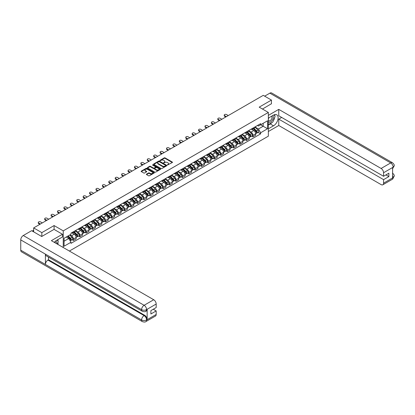 <?xml version="1.0" encoding="UTF-8"?>
<svg xmlns="http://www.w3.org/2000/svg" width="415" height="415" viewBox="0 0 415 415"><rect width="100%" height="100%" fill="white"/><g stroke="black" fill="none" stroke-linecap="round" stroke-linejoin="round"><path stroke-width="0.62" d="M167.458 165.009L172.313 162.535A0.571 0.332 0 0 0 172.313 162.068L165.051 157.876A0.571 0.332 0 0 0 164.241 157.876L159.957 160.351L159.957 160.678L161.077 160.356A1.826 1.053 0 0 1 163.655 160.356L164.262 160.704A1.826 1.053 0 0 1 164.797 161.451A1.826 1.053 0 0 1 164.262 162.198L163.707 162.841L164.828 162.524A1.826 1.053 0 0 1 167.411 162.524L168.013 162.872A1.826 1.053 0 0 1 168.547 163.619A1.826 1.053 0 0 1 168.013 164.361L167.458 165.009L167.458 164.682M146.531 174.134A0.571 0.332 0 0 0 146.531 174.601L148.57 175.778A0.571 0.332 0 0 0 149.374 175.778L154.136 173.029A0.571 0.332 0 0 0 154.136 172.562L146.874 168.371A0.571 0.332 0 0 0 146.064 168.371L141.308 171.115A0.571 0.332 0 0 0 141.308 171.582L143.766 173.003A0.571 0.332 0 0 0 144.576 173.003L146.609 171.826A0.571 0.332 0 0 0 146.609 171.364L145.39 170.658A1.525 0.882 0 0 1 144.944 170.036A1.525 0.882 0 0 1 145.883 169.221A1.525 0.882 0 0 1 147.548 169.413L152.331 172.173A1.525 0.882 0 0 1 152.777 172.796A1.525 0.882 0 0 1 151.833 173.61A1.525 0.882 0 0 1 150.173 173.418L149.374 172.956A0.571 0.332 0 0 0 148.57 172.956L146.531 174.134L146.531 174.601M63.251 230.854L54.085 225.563L41.837 232.633L33.657 227.913L263.26 95.351L271.441 100.072L259.188 107.148L268.355 112.439L63.251 230.854L63.251 247.511M161.113 168.532A0.571 0.332 0 0 0 161.923 168.532L166.685 165.782A0.571 0.332 0 0 0 166.685 165.315L159.422 161.124A0.571 0.332 0 0 0 158.613 161.124L153.851 163.873A0.571 0.332 0 0 0 153.851 164.34L161.113 168.532M152.621 165.097L160.403 169.408L155.646 172.152A0.571 0.332 0 0 1 154.842 172.152L147.579 167.961L149.618 166.794L149.618 166.316L147.579 167.494A0.571 0.332 0 0 0 147.579 167.961L147.579 167.494M149.618 166.794A0.571 0.332 0 0 1 150.422 166.794L150.422 166.316A0.571 0.332 0 0 0 149.618 166.316M150.422 166.316L153.368 168.018A0.571 0.332 0 0 0 154.178 168.018L155.526 167.24A0.571 0.332 0 0 0 155.526 166.773L152.461 165.004L153.026 164.677L160.408 168.941A0.571 0.332 0 0 1 160.408 169.403L160.408 168.941M69.378 251.049L268.355 136.167L268.355 112.439M41.837 232.633L41.837 236.431M33.657 227.913L33.657 231.85M271.441 103.869L271.441 100.072M252.943 128.1A2.672 1.546 60 0 1 252.387 129.298L255.101 127.737A2.672 1.546 -120 0 0 255.656 126.534M249.093 130.979L251.054 132.11A2.672 1.546 60 0 1 252.943 135.383L255.656 133.822A2.672 1.546 -120 0 0 253.767 130.543L251.822 129.423M255.656 133.822L255.656 135.269L252.943 136.836L251.64 136.084M252.387 129.298A2.672 1.546 60 0 1 251.075 129.179M252.943 135.383L252.943 136.836M246.531 131.804A2.672 1.546 60 0 1 245.976 133.002L248.689 131.436A2.672 1.546 -120 0 0 249.244 130.237M245.229 139.782L246.531 140.535L249.244 138.968L249.244 137.521A2.672 1.546 -120 0 0 247.35 134.247L245.41 133.127M245.976 133.002A2.672 1.546 60 0 1 244.658 132.883M242.682 134.683L244.637 135.814A2.672 1.546 60 0 1 246.531 139.087L246.531 140.535M240.119 135.503A2.672 1.546 60 0 1 239.564 136.706L242.277 135.14A2.672 1.546 -120 0 0 242.832 133.936M238.817 143.486L240.119 144.238L242.832 142.672L242.832 141.225A2.672 1.546 -120 0 0 240.939 137.951L238.999 136.826M239.564 136.706A2.672 1.546 60 0 1 238.246 136.582M236.27 138.382L238.226 139.513A2.672 1.546 60 0 1 240.119 142.791L240.119 144.238M233.707 139.207A2.672 1.546 60 0 1 233.152 140.405L235.865 138.838A2.672 1.546 -120 0 0 236.42 137.64M232.405 147.19L233.707 147.937L236.42 146.376L236.42 144.923A2.672 1.546 -120 0 0 234.527 141.65L232.587 140.529M233.152 140.405A2.672 1.546 60 0 1 231.835 140.286M229.858 142.086L231.814 143.216A2.672 1.546 60 0 1 233.707 146.49L233.707 147.937M227.296 142.91A2.672 1.546 60 0 1 226.74 144.109L229.454 142.542A2.672 1.546 -120 0 0 230.009 141.344M225.993 150.889L227.296 151.641L230.009 150.074L230.009 148.627A2.672 1.546 -120 0 0 228.115 145.354L226.175 144.233M226.74 144.109A2.672 1.546 60 0 1 225.423 143.989M223.446 145.79L225.402 146.92A2.672 1.546 60 0 1 227.296 150.194L227.296 151.641M220.884 146.609A2.672 1.546 60 0 1 220.329 147.813L223.042 146.246A2.672 1.546 -120 0 0 223.597 145.043M219.582 154.593L220.884 155.345L223.597 153.778L223.597 152.331A2.672 1.546 -120 0 0 221.703 149.052L219.763 147.932M220.329 147.813A2.672 1.546 60 0 1 219.011 147.688M217.035 149.488L218.99 150.619A2.672 1.546 60 0 1 220.884 153.898L220.884 155.345M214.472 150.313A2.672 1.546 60 0 1 213.917 151.511L216.63 149.945A2.672 1.546 -120 0 0 217.185 148.746M213.17 158.297L214.472 159.044L217.185 157.477L217.185 156.03A2.672 1.546 -120 0 0 215.292 152.756L213.352 151.636M213.917 151.511A2.672 1.546 60 0 1 212.599 151.392M210.618 153.192L212.579 154.323A2.672 1.546 60 0 1 214.472 157.596L214.472 159.044M208.06 154.017A2.672 1.546 60 0 1 207.505 155.215L210.218 153.649A2.672 1.546 -120 0 0 210.768 152.45M206.758 161.995L208.06 162.747L210.773 161.181L210.773 159.734A2.672 1.546 -120 0 0 208.88 156.46L206.94 155.34M207.505 155.215A2.672 1.546 60 0 1 206.188 155.096M204.206 156.896L206.167 158.027A2.672 1.546 60 0 1 208.06 161.3L208.06 162.747M201.643 157.716A2.672 1.546 60 0 1 201.093 158.919L203.807 157.352A2.672 1.546 -120 0 0 204.356 156.149M200.346 165.699L201.643 166.451L204.356 164.885L204.356 163.437A2.672 1.546 -120 0 0 202.468 160.159L200.528 159.038M201.093 158.919A2.672 1.546 60 0 1 199.776 158.795M197.794 160.595L199.755 161.726A2.672 1.546 60 0 1 201.643 165.004L201.643 166.451M195.232 161.419A2.672 1.546 60 0 1 194.682 162.618L197.395 161.051A2.672 1.546 -120 0 0 197.945 159.853M193.935 169.403L195.232 170.15L197.945 168.583L197.945 167.136A2.672 1.546 -120 0 0 196.056 163.863L194.116 162.742M194.682 162.618A2.672 1.546 60 0 1 193.364 162.498M191.382 164.299L193.343 165.429A2.672 1.546 60 0 1 195.232 168.703L195.232 170.15M188.82 165.118A2.672 1.546 60 0 1 188.27 166.322L190.983 164.755A2.672 1.546 -120 0 0 191.533 163.557M187.523 173.102L188.82 173.854L191.533 172.287L191.533 170.84A2.672 1.546 -120 0 0 189.645 167.567L187.699 166.446M188.27 166.322A2.672 1.546 60 0 1 186.952 166.202M184.971 168.002L186.932 169.133A2.672 1.546 60 0 1 188.82 172.407L188.82 173.854M182.408 168.822A2.672 1.546 60 0 1 181.858 170.02L184.566 168.459A2.672 1.546 -120 0 0 185.121 167.255M181.111 176.806L182.408 177.558L185.121 175.991L185.121 174.544A2.672 1.546 -120 0 0 183.233 171.265L181.288 170.145M181.858 170.02A2.672 1.546 60 0 1 180.541 169.901M178.559 171.701L180.52 172.832A2.672 1.546 60 0 1 182.408 176.11L182.408 177.558M175.996 172.526A2.672 1.546 60 0 1 175.441 173.724L178.154 172.158A2.672 1.546 -120 0 0 178.709 170.959M174.694 180.504L175.996 181.256L178.709 179.69L178.709 178.243A2.672 1.546 -120 0 0 176.821 174.969L174.876 173.849M175.441 173.724A2.672 1.546 60 0 1 174.129 173.605M172.147 175.405L174.108 176.536A2.672 1.546 60 0 1 175.996 179.809L175.996 181.256M169.585 176.225A2.672 1.546 60 0 1 169.03 177.428L171.743 175.861A2.672 1.546 -120 0 0 172.298 174.658M168.282 184.208L169.585 184.96L172.298 183.394L172.298 181.946A2.672 1.546 -120 0 0 170.409 178.673L168.464 177.547M169.03 177.428A2.672 1.546 60 0 1 167.717 177.304M165.735 179.104L167.696 180.235A2.672 1.546 60 0 1 169.585 183.513L169.585 184.96M163.173 179.928A2.672 1.546 60 0 1 162.618 181.127L165.331 179.56A2.672 1.546 -120 0 0 165.886 178.362M161.871 187.912L163.173 188.659L165.886 187.098L165.886 185.65A2.672 1.546 -120 0 0 163.998 182.372L162.052 181.251M162.618 181.127A2.672 1.546 60 0 1 161.305 181.007M159.324 182.808L161.285 183.938A2.672 1.546 60 0 1 163.173 187.212L163.173 188.659M156.761 183.632A2.672 1.546 60 0 1 156.206 184.831L158.919 183.264A2.672 1.546 -120 0 0 159.474 182.066M155.459 191.611L156.761 192.363L159.474 190.796L159.474 189.349A2.672 1.546 -120 0 0 157.581 186.076L155.641 184.955M156.206 184.831A2.672 1.546 60 0 1 154.888 184.711M152.912 186.511L154.868 187.642A2.672 1.546 60 0 1 156.761 190.916L156.761 192.363M150.349 187.331A2.672 1.546 60 0 1 149.794 188.535L152.507 186.968A2.672 1.546 -120 0 0 153.062 185.764M149.047 195.315L150.349 196.067L153.062 194.5L153.062 193.053A2.672 1.546 -120 0 0 151.169 189.774L149.229 188.654M149.794 188.535A2.672 1.546 60 0 1 148.477 188.41M146.5 190.21L148.456 191.341A2.672 1.546 60 0 1 150.349 194.619L150.349 196.067M143.938 191.035A2.672 1.546 60 0 1 143.382 192.233L146.096 190.667A2.672 1.546 -120 0 0 146.651 189.468M142.636 199.018L143.938 199.765L146.651 198.199L146.651 196.751A2.672 1.546 -120 0 0 144.757 193.478L142.817 192.358M143.382 192.233A2.672 1.546 60 0 1 142.065 192.114M140.088 193.914L142.044 195.045A2.672 1.546 60 0 1 143.938 198.318L143.938 199.765M137.526 194.739A2.672 1.546 60 0 1 136.971 195.937L139.684 194.37A2.672 1.546 -120 0 0 140.239 193.172M136.224 202.717L137.526 203.469L140.239 201.903L140.239 200.455A2.672 1.546 -120 0 0 138.345 197.182L136.405 196.062M136.971 195.937A2.672 1.546 60 0 1 135.653 195.818M133.677 197.618L135.632 198.749A2.672 1.546 60 0 1 137.526 202.022L137.526 203.469M131.114 198.437A2.672 1.546 60 0 1 130.559 199.641L133.272 198.074A2.672 1.546 -120 0 0 133.827 196.871M129.812 206.421L131.114 207.173L133.827 205.607L133.827 204.159A2.672 1.546 -120 0 0 131.934 200.881L129.994 199.76M130.559 199.641A2.672 1.546 60 0 1 129.241 199.516M127.265 201.317L129.221 202.447A2.672 1.546 60 0 1 131.114 205.726L131.114 207.173M124.702 202.141A2.672 1.546 60 0 1 124.147 203.34L126.86 201.773A2.672 1.546 -120 0 0 127.415 200.575M123.4 210.125L124.702 210.872L127.415 209.305L127.415 207.858A2.672 1.546 -120 0 0 125.522 204.585L123.582 203.464M124.147 203.34A2.672 1.546 60 0 1 122.83 203.22M120.848 205.02L122.809 206.151A2.672 1.546 60 0 1 124.702 209.425L124.702 210.872M118.291 205.84A2.672 1.546 60 0 1 117.736 207.044L120.449 205.477A2.672 1.546 -120 0 0 120.998 204.279M116.989 213.824L118.291 214.576L121.004 213.009L121.004 211.562A2.672 1.546 -120 0 0 119.11 208.288L117.17 207.168M117.736 207.044A2.672 1.546 60 0 1 116.418 206.924M114.436 208.724L116.397 209.855A2.672 1.546 60 0 1 118.291 213.128L118.291 214.576M111.874 209.544A2.672 1.546 60 0 1 111.324 210.747L114.037 209.181A2.672 1.546 -120 0 0 114.587 207.977M110.577 217.527L111.874 218.28L114.587 216.713L114.587 215.266A2.672 1.546 -120 0 0 112.698 211.987L110.758 210.867M111.324 210.747A2.672 1.546 60 0 1 110.006 210.623M108.025 212.423L109.985 213.554A2.672 1.546 60 0 1 111.874 216.832L111.874 218.28M105.462 213.248A2.672 1.546 60 0 1 104.912 214.446L107.625 212.879A2.672 1.546 -120 0 0 108.175 211.681M104.165 221.226L105.462 221.978L108.175 220.412L108.175 218.964A2.672 1.546 -120 0 0 106.287 215.691L104.347 214.571M104.912 214.446A2.672 1.546 60 0 1 103.594 214.327M101.613 216.127L103.574 217.258A2.672 1.546 60 0 1 105.462 220.531L105.462 221.978M99.05 216.946A2.672 1.546 60 0 1 98.5 218.15L101.213 216.583A2.672 1.546 -120 0 0 101.763 215.38M97.753 224.93L99.05 225.682L101.763 224.116L101.763 222.668A2.672 1.546 -120 0 0 99.875 219.395L97.93 218.269M98.5 218.15A2.672 1.546 60 0 1 97.183 218.031M95.201 219.826L97.162 220.962A2.672 1.546 60 0 1 99.05 224.235L99.05 225.682M92.638 220.65A2.672 1.546 60 0 1 92.089 221.849L94.796 220.287A2.672 1.546 -120 0 0 95.351 219.084M91.342 228.634L92.638 229.386L95.351 227.819L95.351 226.372A2.672 1.546 -120 0 0 93.463 223.094L91.518 221.973M92.089 221.849A2.672 1.546 60 0 1 90.771 221.729M88.789 223.529L90.75 224.66A2.672 1.546 60 0 1 92.638 227.934L92.638 229.386M86.227 224.354A2.672 1.546 60 0 1 85.672 225.553L88.385 223.986A2.672 1.546 -120 0 0 88.94 222.788M84.925 232.333L86.227 233.085L88.94 231.518L88.94 230.071A2.672 1.546 -120 0 0 87.051 226.798L85.106 225.677M85.672 225.553A2.672 1.546 60 0 1 84.359 225.433M82.378 227.233L84.338 228.364A2.672 1.546 60 0 1 86.227 231.637L86.227 233.085M79.815 228.053A2.672 1.546 60 0 1 79.26 229.256L81.973 227.69A2.672 1.546 -120 0 0 82.528 226.486M78.513 236.036L79.815 236.789L82.528 235.222L82.528 233.775A2.672 1.546 -120 0 0 80.64 230.501L78.694 229.376M79.26 229.256A2.672 1.546 60 0 1 77.947 229.132M75.966 230.932L77.927 232.063A2.672 1.546 60 0 1 79.815 235.341L79.815 236.789M73.403 231.757A2.672 1.546 60 0 1 72.848 232.955L75.561 231.388A2.672 1.546 -120 0 0 76.116 230.19M72.101 239.74L73.403 240.487L76.116 238.926L76.116 237.473A2.672 1.546 -120 0 0 74.228 234.2L72.283 233.08M72.848 232.955A2.672 1.546 60 0 1 71.536 232.836M69.948 234.864L71.515 235.767A2.672 1.546 60 0 1 73.403 239.04L73.403 240.487M257.487 125.48L258.452 126.036L267.535 120.791L263.177 123.307L263.177 126.248L258.452 128.977L255.505 127.275M64.071 241.203L68.802 238.475L70.981 242.246L64.071 246.23L64.071 238.257L70.981 234.273L70.981 233.157L260.63 123.665L260.63 124.78L267.535 128.764L260.63 132.753L258.452 128.977M267.535 120.791L267.535 128.764M70.981 242.246L70.981 243.361L260.63 133.869L260.63 132.753M54.085 225.563L54.085 229.407M68.802 238.475L66.25 237.001M258.052 132.38L260.63 133.869M167.619 165.066L168.013 164.838A1.826 1.053 0 0 0 168.547 164.091L168.547 163.619M164.797 161.451L164.797 161.923A1.826 1.053 0 0 1 164.262 162.67L163.868 162.898M172.303 162.54L165.051 158.348A0.571 0.332 0 0 0 164.241 158.348L160.112 160.735M166.685 165.315L166.685 165.782L159.422 161.601A0.571 0.332 0 0 0 158.613 161.601L153.861 164.345L153.851 163.873M165.673 165.715L165.673 165.388L159.298 161.705L158.151 162.042A1.826 1.053 0 0 0 157.617 162.789A1.826 1.053 0 0 0 158.151 163.536L162.509 166.052A1.826 1.053 0 0 0 165.087 166.052L165.673 165.715L165.673 166.187L165.673 165.86M157.617 162.789L157.617 163.266A1.826 1.053 0 0 0 158.151 164.008L158.151 163.536M165.673 166.187L165.087 166.524A1.826 1.053 0 0 1 162.509 166.524L158.151 164.008M150.422 166.794L153.368 168.495A0.571 0.332 0 0 0 154.178 168.495L155.526 167.712A0.571 0.332 0 0 0 155.692 167.478L155.692 167.006M156.424 169.782A1.525 0.882 0 0 0 158.089 169.974A1.525 0.882 0 0 0 159.028 169.159A1.525 0.882 0 0 0 158.582 168.537L156.901 167.567A0.571 0.332 0 0 0 156.092 167.567L154.738 168.345A0.571 0.332 0 0 0 154.738 168.812L156.424 169.782L156.424 170.259A1.525 0.882 0 0 0 158.089 170.451A1.525 0.882 0 0 0 159.028 169.636L159.028 169.159M154.572 168.578L154.572 169.055A0.571 0.332 0 0 0 154.738 169.284L154.738 168.812M156.424 170.259L154.738 169.284M152.777 172.796L152.777 173.268A1.525 0.882 0 0 1 151.833 174.082A1.525 0.882 0 0 1 150.173 173.89L149.374 173.434A0.571 0.332 0 0 0 148.57 173.434L146.537 174.606M144.944 170.036L144.944 170.508A1.525 0.882 0 0 0 145.39 171.13L145.39 170.658M146.609 171.364L146.609 171.826L145.39 171.13M154.126 173.034L146.874 168.843A0.571 0.332 0 0 0 146.064 168.843L141.313 171.587L141.308 171.115M253.29 128.78L255.816 131.275A1.453 0.84 60 0 1 256.195 133.454L255.656 133.765M253.793 129.278L254.862 129.895M228.26 115.557L226.512 114.55A1.338 0.773 -0 0 0 225.055 114.384A1.338 0.773 -0 0 0 224.23 115.095A1.338 0.773 -0 0 0 224.624 115.64L226.367 116.651M253.57 128.619L256.335 131.347A0.695 0.405 60 0 1 256.517 132.395A0.695 0.405 60 0 1 256.454 132.421M253.985 128.38L256.512 130.87A1.453 0.84 60 0 1 256.895 133.049A1.453 0.84 60 0 1 256.46 133.096M255.401 127.457L257.99 130.014A1.453 0.84 60 0 1 258.374 132.193L256.895 133.049M225.833 116.957L224.624 116.257A1.338 0.773 180 0 1 224.23 115.712L224.23 115.095M246.878 132.484L249.399 134.974A1.453 0.84 60 0 1 249.783 137.152L249.244 137.469M247.382 132.982L248.45 133.599M221.849 119.261L220.1 118.254A1.338 0.773 -0 0 0 218.643 118.083A1.338 0.773 -0 0 0 217.818 118.799A1.338 0.773 -0 0 0 218.212 119.344L219.955 120.35M247.158 132.323L249.923 135.051A0.695 0.405 60 0 1 250.105 136.099A0.695 0.405 60 0 1 250.043 136.12M247.573 132.079L250.1 134.574A1.453 0.84 60 0 1 250.484 136.753A1.453 0.84 60 0 1 250.043 136.8M248.99 131.161L251.578 133.718A1.453 0.84 60 0 1 251.962 135.897L250.484 136.753M219.421 120.661L218.212 119.961A1.338 0.773 180 0 1 217.818 119.416L217.818 118.799M240.461 136.187L242.988 138.677A1.453 0.84 60 0 1 243.372 140.856L242.832 141.167M240.97 136.68L242.038 137.303M215.437 122.965L213.689 121.953A1.338 0.773 -0 0 0 212.231 121.787A1.338 0.773 -0 0 0 211.406 122.498A1.338 0.773 -0 0 0 211.8 123.047L213.543 124.054M240.742 136.027L243.512 138.755A0.695 0.405 60 0 1 243.693 139.798A0.695 0.405 60 0 1 243.631 139.824M241.162 135.783L243.688 138.273A1.453 0.84 60 0 1 244.072 140.452A1.453 0.84 60 0 1 243.631 140.498M242.578 134.865L245.166 137.422A1.453 0.84 60 0 1 245.55 139.601L244.072 140.452M213.009 124.365L211.8 123.665A1.338 0.773 180 0 1 211.406 123.115L211.406 122.498M272.058 122.472A6.541 3.777 120 0 1 270.248 123.95L273.495 125.823A6.541 3.777 120 0 0 277.765 120.06A6.541 3.777 120 0 0 276.764 114.82A6.541 3.777 120 0 0 273.495 115.142L268.355 118.109M273.495 125.823L268.355 128.79M268.355 131.519L278.756 125.512L278.756 119.131L383.569 179.643L383.569 183.181L393.228 177.553L392.611 177.838L392.611 167.634L393.223 167.235M281.676 117.445L278.756 119.131M385.955 174.897L388.871 176.583L388.871 173.211L383.569 176.276L278.756 115.759L278.756 109.378L381.105 168.464L390.702 162.924L269.859 93.157L264.656 96.161M268.355 115.38L278.756 109.378M278.756 125.512L381.105 184.602A3.486 2.013 -120 0 0 382.848 184.779A3.486 2.013 -120 0 0 383.569 183.181M269.859 93.157A3.574 2.065 -60 0 1 271.643 92.981L392.486 162.747A3.574 2.065 -60 0 0 390.702 162.924A3.486 2.013 60 0 1 393.166 167.198L383.569 172.739A3.486 2.013 -120 0 0 381.105 168.464M383.569 176.276L383.569 172.739M388.871 176.583L383.569 179.643M271.441 103.729L262.477 109.046M273.361 120.765A6.541 3.777 120 0 0 274.766 117.134M274.87 115.961A6.541 3.777 120 0 0 274.709 114.628M270.248 123.95L268.355 125.04M392.611 175.4L393.166 177.521M392.486 173.071C393.892 174.331 394.478 175.343 394.25 176.095L393.233 177.553M392.486 162.747C393.892 163.998 394.478 165.014 394.25 165.798L393.166 167.198M142.335 311.276A3.574 2.065 -60 0 1 141.593 309.663C143.237 310.456 144.882 310.446 146.521 309.642L145.867 311.271C145.281 311.867 144.104 311.867 142.335 311.276L46.153 255.749A3.574 2.065 -60 0 1 45.411 254.136L20.75 239.896A3.574 2.065 -60 0 1 23.276 235.518L31.644 230.688L41.713 236.503L54.043 229.381L62.468 234.247L62.468 236.975L56.632 240.347A6.541 3.777 120 0 0 54.344 242.37M62.468 234.247L51.372 240.653L153.721 299.744A3.486 2.013 60 0 1 156.185 304.019L156.185 307.551L150.884 310.612L150.884 313.984L156.185 310.923L156.185 314.461A3.486 2.013 60 0 1 155.464 316.054L145.867 321.594A3.486 2.013 -120 0 0 146.588 320.001L156.185 314.461M57.846 244.394L59.221 245.187M57.991 244.311L57.991 242.121M57.991 241.136L57.991 239.564M145.867 321.594C145.307 322.185 144.13 322.19 142.335 321.599L21.492 251.832A3.574 2.065 -60 0 1 20.75 250.193L45.411 264.433A3.574 2.065 -60 0 1 47.938 260.081L144.119 315.608L144.674 315.291A3.486 2.013 60 0 1 147.143 319.56L147.143 309.357A3.486 2.013 60 0 1 146.422 310.954L145.867 311.271M20.75 239.896L20.75 250.193M23.276 235.518L144.119 305.284A3.574 2.065 -60 0 0 141.593 309.663L45.411 254.136L45.411 264.433L141.593 319.965C143.232 320.759 144.876 320.759 146.526 319.965L146.588 320.001M156.185 310.923L153.265 309.237M48.493 257.098L48.493 259.759L144.674 315.291M48.493 259.759L47.938 260.081M268.355 121.74A3.777 2.184 120 0 0 271.363 121.413A3.777 2.184 120 0 0 273.329 117.305A3.777 2.184 120 0 0 272.645 115.635M268.671 117.927A3.777 2.184 120 0 0 268.355 118.607M268.355 119.873A2.589 1.494 120 0 0 268.879 120.807A2.589 1.494 120 0 0 270.87 120.111A2.589 1.494 120 0 0 272.001 117.507A2.589 1.494 120 0 0 271.467 116.325A2.589 1.494 120 0 0 271.457 116.319M268.889 117.803A2.589 1.494 120 0 0 268.355 119.354M274.087 114.846L275.098 116.283L272.878 122L268.438 124.562M56.341 243.522A3.777 2.184 120 0 0 56.471 242.505A3.777 2.184 120 0 0 55.843 240.882M55.138 242.827A2.589 1.494 120 0 0 55.138 242.713A2.589 1.494 120 0 0 54.873 241.769M57.203 240.02L58.235 241.489L57.244 244.046M234.05 139.886L236.576 142.381A1.453 0.84 60 0 1 236.96 144.56L236.42 144.871M234.553 140.384L235.627 141.001M209.025 126.663L207.277 125.657A1.338 0.773 -0 0 0 205.819 125.491A1.338 0.773 -0 0 0 204.994 126.202A1.338 0.773 -0 0 0 205.389 126.746L207.132 127.758M234.33 139.725L237.1 142.454A0.695 0.405 60 0 1 237.281 143.502A0.695 0.405 60 0 1 237.219 143.528M234.75 139.487L237.276 141.977A1.453 0.84 60 0 1 237.66 144.155A1.453 0.84 60 0 1 237.219 144.202M236.166 138.563L238.755 141.121A1.453 0.84 60 0 1 239.139 143.3L237.66 144.155M206.597 128.064L205.389 127.364A1.338 0.773 180 0 1 204.994 126.819L204.994 126.202M227.638 143.59L230.164 146.08A1.453 0.84 60 0 1 230.548 148.259L230.009 148.575M228.141 144.088L229.215 144.705M202.613 130.367L200.865 129.361A1.338 0.773 -0 0 0 199.407 129.19A1.338 0.773 -0 0 0 198.583 129.905A1.338 0.773 -0 0 0 198.972 130.45L200.72 131.456M227.918 143.429L230.688 146.158A0.695 0.405 60 0 1 230.87 147.201A0.695 0.405 60 0 1 230.807 147.226M228.338 143.185L230.865 145.681A1.453 0.84 60 0 1 231.248 147.859A1.453 0.84 60 0 1 230.807 147.906M229.749 142.267L232.343 144.825A1.453 0.84 60 0 1 232.727 147.003L231.248 147.859M200.186 131.768L198.972 131.067A1.338 0.773 180 0 1 198.583 130.523L198.583 129.905M221.226 147.294L223.752 149.784A1.453 0.84 60 0 1 224.136 151.963L223.597 152.274M221.729 147.787L222.803 148.409M196.202 134.071L194.453 133.059A1.338 0.773 -0 0 0 192.996 132.893A1.338 0.773 -0 0 0 192.171 133.604A1.338 0.773 -0 0 0 192.56 134.154L194.308 135.16M221.506 147.128L224.271 149.857A0.695 0.405 60 0 1 224.458 150.904A0.695 0.405 60 0 1 224.396 150.93M221.926 146.889L224.453 149.379A1.453 0.84 60 0 1 224.837 151.558A1.453 0.84 60 0 1 224.396 151.605M223.337 145.971L225.931 148.529A1.453 0.84 60 0 1 226.315 150.707L224.837 151.558M193.774 135.466L192.56 134.771A1.338 0.773 180 0 1 192.171 134.221L192.171 133.604M214.814 150.993L217.341 153.488A1.453 0.84 60 0 1 217.725 155.667L217.18 155.978M215.318 151.491L216.391 152.108M189.79 137.77L188.042 136.763A1.338 0.773 -0 0 0 186.584 136.597A1.338 0.773 -0 0 0 185.759 137.308A1.338 0.773 -0 0 0 186.148 137.853L187.896 138.864M215.095 150.832L217.859 153.56A0.695 0.405 60 0 1 218.046 154.608A0.695 0.405 60 0 1 217.984 154.634M215.515 150.588L218.041 153.083A1.453 0.84 60 0 1 218.425 155.262A1.453 0.84 60 0 1 217.984 155.309M216.926 149.67L219.519 152.227A1.453 0.84 60 0 1 219.903 154.406L218.425 155.262M187.362 139.17L186.148 138.47A1.338 0.773 180 0 1 185.759 137.925L185.759 137.308M208.403 154.696L210.929 157.186A1.453 0.84 60 0 1 211.313 159.365L210.768 159.682M208.906 155.194L209.98 155.812M183.373 141.474L181.63 140.462A1.338 0.773 -0 0 0 180.172 140.296A1.338 0.773 -0 0 0 179.347 141.012A1.338 0.773 -0 0 0 179.737 141.556L181.485 142.563M208.683 154.536L211.448 157.264A0.695 0.405 60 0 1 211.634 158.307A0.695 0.405 60 0 1 211.572 158.333M209.103 154.292L211.629 156.787A1.453 0.84 60 0 1 212.013 158.966A1.453 0.84 60 0 1 211.572 159.012M210.514 153.374L213.108 155.931A1.453 0.84 60 0 1 213.492 158.11L212.013 158.966M180.95 142.874L179.737 142.174A1.338 0.773 180 0 1 179.347 141.629L179.347 141.012M201.991 158.4L204.517 160.89A1.453 0.84 60 0 1 204.901 163.069L204.356 163.38M202.494 158.893L203.568 159.516M176.961 145.172L175.218 144.166A1.338 0.773 -0 0 0 173.761 144A1.338 0.773 -0 0 0 172.936 144.71A1.338 0.773 -0 0 0 173.325 145.26L175.073 146.267M202.271 158.234L205.036 160.963A0.695 0.405 60 0 1 205.223 162.011A0.695 0.405 60 0 1 205.155 162.037M202.691 157.996L205.218 160.486A1.453 0.84 60 0 1 205.601 162.664A1.453 0.84 60 0 1 205.16 162.711M204.102 157.072L206.696 159.63A1.453 0.84 60 0 1 207.08 161.809L205.601 162.664M174.539 146.573L173.325 145.873A1.338 0.773 180 0 1 172.936 145.328L172.936 144.71M195.579 162.099L198.105 164.594A1.453 0.84 60 0 1 198.489 166.773L197.945 167.084M196.082 162.597L197.151 163.214M170.549 148.876L168.806 147.87A1.338 0.773 -0 0 0 167.349 147.699A1.338 0.773 -0 0 0 166.524 148.414A1.338 0.773 -0 0 0 166.913 148.959L168.661 149.971M195.859 161.938L198.624 164.667A0.695 0.405 60 0 1 198.811 165.715A0.695 0.405 60 0 1 198.744 165.741M196.279 161.694L198.806 164.19A1.453 0.84 60 0 1 199.184 166.368A1.453 0.84 60 0 1 198.749 166.415M197.69 160.776L200.284 163.334A1.453 0.84 60 0 1 200.668 165.512L199.184 166.368M168.127 150.277L166.913 149.576A1.338 0.773 180 0 1 166.524 149.032L166.524 148.414M189.167 165.803L191.694 168.293A1.453 0.84 60 0 1 192.078 170.472L191.533 170.788M189.671 166.301L190.739 166.918M164.138 152.58L162.395 151.568A1.338 0.773 -0 0 0 160.937 151.402A1.338 0.773 -0 0 0 160.112 152.118A1.338 0.773 -0 0 0 160.501 152.663L162.249 153.669M189.448 165.642L192.212 168.371A0.695 0.405 60 0 1 192.399 169.413A0.695 0.405 60 0 1 192.332 169.439M189.868 165.398L192.394 167.888A1.453 0.84 60 0 1 192.773 170.067A1.453 0.84 60 0 1 192.337 170.114M191.279 164.48L193.872 167.038A1.453 0.84 60 0 1 194.256 169.216L192.773 170.067M161.715 153.981L160.501 153.28A1.338 0.773 180 0 1 160.112 152.736L160.112 152.118M182.756 169.502L185.282 171.997A1.453 0.84 60 0 1 185.666 174.175L185.121 174.487M183.259 170L184.327 170.617M157.726 156.279L155.978 155.272A1.338 0.773 -0 0 0 154.525 155.106A1.338 0.773 -0 0 0 153.695 155.817A1.338 0.773 -0 0 0 154.09 156.362L155.838 157.373M183.036 169.341L185.801 172.069A0.695 0.405 60 0 1 185.982 173.117A0.695 0.405 60 0 1 185.92 173.143M183.451 169.102L185.977 171.592A1.453 0.84 60 0 1 186.361 173.771A1.453 0.84 60 0 1 185.925 173.818M184.867 168.179L187.461 170.736A1.453 0.84 60 0 1 187.845 172.915L186.361 173.771M155.303 157.679L154.09 156.979A1.338 0.773 180 0 1 153.695 156.434L153.695 155.817M176.344 173.205L178.87 175.695A1.453 0.84 60 0 1 179.254 177.874L178.709 178.191M176.847 173.703L177.916 174.321M151.314 159.983L149.566 158.976A1.338 0.773 -0 0 0 148.108 158.805A1.338 0.773 -0 0 0 147.284 159.521A1.338 0.773 -0 0 0 147.678 160.066L149.426 161.072M176.624 173.045L179.389 175.773A0.695 0.405 60 0 1 179.571 176.821A0.695 0.405 60 0 1 179.508 176.842M177.039 172.801L179.565 175.296A1.453 0.84 60 0 1 179.949 177.475A1.453 0.84 60 0 1 179.513 177.521M178.455 171.883L181.049 174.44A1.453 0.84 60 0 1 181.433 176.619L179.949 177.475M148.892 161.383L147.678 160.683A1.338 0.773 180 0 1 147.284 160.138L147.284 159.521M169.932 176.909L172.458 179.399A1.453 0.84 60 0 1 172.837 181.578L172.298 181.889M170.435 177.407L171.504 178.025M144.902 163.686L143.154 162.675A1.338 0.773 -0 0 0 141.697 162.509A1.338 0.773 -0 0 0 140.872 163.225A1.338 0.773 -0 0 0 141.266 163.769L143.014 164.776M170.212 176.749L172.977 179.477A0.695 0.405 60 0 1 173.159 180.52A0.695 0.405 60 0 1 173.097 180.546M170.627 176.505L173.154 178.995A1.453 0.84 60 0 1 173.537 181.173A1.453 0.84 60 0 1 173.102 181.22M172.043 175.587L174.637 178.144A1.453 0.84 60 0 1 175.016 180.323L173.537 181.173M142.48 165.087L141.266 164.387A1.338 0.773 180 0 1 140.872 163.837L140.872 163.225M163.52 180.608L166.047 183.103A1.453 0.84 60 0 1 166.425 185.282L165.886 185.593M164.024 181.106L165.092 181.723M138.491 167.385L136.743 166.379A1.338 0.773 -0 0 0 135.285 166.213A1.338 0.773 -0 0 0 134.46 166.923A1.338 0.773 -0 0 0 134.854 167.468L136.597 168.48M163.8 180.447L166.565 183.176A0.695 0.405 60 0 1 166.747 184.224A0.695 0.405 60 0 1 166.685 184.25M164.216 180.209L166.742 182.699A1.453 0.84 60 0 1 167.126 184.877A1.453 0.84 60 0 1 166.69 184.924M165.632 179.285L168.22 181.843A1.453 0.84 60 0 1 168.604 184.021L167.126 184.877M136.063 168.786L134.854 168.085A1.338 0.773 180 0 1 134.46 167.541L134.46 166.923M157.103 184.312L159.63 186.802A1.453 0.84 60 0 1 160.014 188.981L159.474 189.297M157.612 184.81L158.68 185.427M132.079 171.089L130.331 170.083A1.338 0.773 -0 0 0 128.873 169.911A1.338 0.773 -0 0 0 128.048 170.627A1.338 0.773 -0 0 0 128.442 171.172L130.186 172.178M157.389 184.151L160.154 186.88A0.695 0.405 60 0 1 160.335 187.922A0.695 0.405 60 0 1 160.273 187.948M157.804 183.907L160.33 186.402A1.453 0.84 60 0 1 160.714 188.581A1.453 0.84 60 0 1 160.273 188.628M159.22 182.989L161.809 185.547A1.453 0.84 60 0 1 162.192 187.725L160.714 188.581M129.651 172.49L128.442 171.789A1.338 0.773 180 0 1 128.048 171.245L128.048 170.627M150.692 188.016L153.218 190.506A1.453 0.84 60 0 1 153.602 192.685L153.062 192.996M151.2 188.509L152.269 189.131M125.667 174.793L123.919 173.781A1.338 0.773 -0 0 0 122.461 173.615A1.338 0.773 -0 0 0 121.636 174.326A1.338 0.773 -0 0 0 122.031 174.876L123.774 175.882M150.972 187.85L153.742 190.584A0.695 0.405 60 0 1 153.924 191.626A0.695 0.405 60 0 1 153.861 191.652M151.392 187.611L153.918 190.101A1.453 0.84 60 0 1 154.302 192.28A1.453 0.84 60 0 1 153.861 192.327M152.808 186.693L155.397 189.25A1.453 0.84 60 0 1 155.781 191.429L154.302 192.28M123.239 176.193L122.031 175.493A1.338 0.773 180 0 1 121.636 174.943L121.636 174.326M144.28 191.714L146.806 194.21A1.453 0.84 60 0 1 147.19 196.388L146.651 196.7M144.783 192.212L145.857 192.83M119.255 178.492L117.507 177.485A1.338 0.773 -0 0 0 116.05 177.319A1.338 0.773 -0 0 0 115.225 178.03A1.338 0.773 -0 0 0 115.619 178.575L117.362 179.586M144.56 191.554L147.33 194.282A0.695 0.405 60 0 1 147.512 195.33A0.695 0.405 60 0 1 147.45 195.356M144.98 191.315L147.507 193.805A1.453 0.84 60 0 1 147.89 195.984A1.453 0.84 60 0 1 147.45 196.03M146.396 190.392L148.985 192.949A1.453 0.84 60 0 1 149.369 195.128L147.89 195.984M116.828 179.892L115.619 179.192A1.338 0.773 180 0 1 115.225 178.647L115.225 178.03M137.868 195.418L140.394 197.908A1.453 0.84 60 0 1 140.778 200.087L140.239 200.404M138.371 195.916L139.445 196.534M112.844 182.195L111.096 181.184A1.338 0.773 -0 0 0 109.638 181.018A1.338 0.773 -0 0 0 108.813 181.734A1.338 0.773 -0 0 0 109.202 182.278L110.95 183.285M138.148 195.257L140.918 197.986A0.695 0.405 60 0 1 141.1 199.029A0.695 0.405 60 0 1 141.038 199.055M138.569 195.014L141.095 197.509A1.453 0.84 60 0 1 141.479 199.688A1.453 0.84 60 0 1 141.038 199.734M139.98 194.096L142.573 196.653A1.453 0.84 60 0 1 142.957 198.832L141.479 199.688M110.416 183.596L109.202 182.896A1.338 0.773 180 0 1 108.813 182.351L108.813 181.734M131.456 199.122L133.983 201.612A1.453 0.84 60 0 1 134.367 203.791L133.827 204.102M131.96 199.615L133.033 200.238M106.432 185.899L104.684 184.888A1.338 0.773 -0 0 0 103.226 184.722A1.338 0.773 -0 0 0 102.401 185.432A1.338 0.773 -0 0 0 102.79 185.982L104.539 186.989M131.737 198.956L134.501 201.685A0.695 0.405 60 0 1 134.688 202.733A0.695 0.405 60 0 1 134.626 202.759M132.157 198.718L134.683 201.208A1.453 0.84 60 0 1 135.067 203.386A1.453 0.84 60 0 1 134.626 203.433M133.568 197.799L136.162 200.352A1.453 0.84 60 0 1 136.545 202.53L135.067 203.386M104.004 187.295L102.79 186.594A1.338 0.773 180 0 1 102.401 186.05L102.401 185.432M125.045 202.821L127.571 205.316A1.453 0.84 60 0 1 127.955 207.495L127.41 207.806M125.548 203.319L126.622 203.936M100.015 189.598L98.272 188.592A1.338 0.773 -0 0 0 96.814 188.426A1.338 0.773 -0 0 0 95.99 189.136A1.338 0.773 -0 0 0 96.379 189.681L98.127 190.693M125.325 202.66L128.09 205.389A0.695 0.405 60 0 1 128.276 206.437A0.695 0.405 60 0 1 128.214 206.463M125.745 202.416L128.271 204.911A1.453 0.84 60 0 1 128.655 207.09A1.453 0.84 60 0 1 128.214 207.137M127.156 201.498L129.75 204.056A1.453 0.84 60 0 1 130.134 206.234L128.655 207.09M97.592 190.999L96.379 190.298A1.338 0.773 180 0 1 95.99 189.754L95.99 189.136M118.633 206.525L121.159 209.015A1.453 0.84 60 0 1 121.543 211.194L120.998 211.51M119.136 207.023L120.21 207.64M93.603 193.302L91.86 192.29A1.338 0.773 -0 0 0 90.403 192.124A1.338 0.773 -0 0 0 89.578 192.84A1.338 0.773 -0 0 0 89.967 193.385L91.715 194.391M118.913 206.364L121.678 209.093A0.695 0.405 60 0 1 121.865 210.135A0.695 0.405 60 0 1 121.803 210.161M119.333 206.12L121.86 208.61A1.453 0.84 60 0 1 122.243 210.789A1.453 0.84 60 0 1 121.803 210.836M120.744 205.202L123.338 207.759A1.453 0.84 60 0 1 123.722 209.938L122.243 210.789M91.181 194.702L89.967 194.002A1.338 0.773 180 0 1 89.578 193.457L89.578 192.84M112.221 210.223L114.748 212.719A1.453 0.84 60 0 1 115.131 214.897L114.587 215.209M112.724 210.721L113.798 211.339M87.192 197.001L85.449 195.994A1.338 0.773 -0 0 0 83.991 195.828A1.338 0.773 -0 0 0 83.166 196.539A1.338 0.773 -0 0 0 83.555 197.084L85.303 198.095M112.501 210.063L115.266 212.791A0.695 0.405 60 0 1 115.453 213.839A0.695 0.405 60 0 1 115.386 213.865M112.922 209.824L115.448 212.314A1.453 0.84 60 0 1 115.832 214.493A1.453 0.84 60 0 1 115.391 214.539M114.333 208.901L116.926 211.458A1.453 0.84 60 0 1 117.31 213.637L115.832 214.493M84.769 198.401L83.555 197.701A1.338 0.773 180 0 1 83.166 197.156L83.166 196.539M105.809 213.927L108.336 216.423A1.453 0.84 60 0 1 108.72 218.601L108.175 218.913M106.313 214.425L107.381 215.043M80.78 200.704L79.037 199.698A1.338 0.773 -0 0 0 77.579 199.527A1.338 0.773 -0 0 0 76.754 200.243A1.338 0.773 -0 0 0 77.143 200.787L78.892 201.799M106.09 213.767L108.855 216.495A0.695 0.405 60 0 1 109.041 217.543A0.695 0.405 60 0 1 108.974 217.564M106.51 213.523L109.036 216.018A1.453 0.84 60 0 1 109.415 218.197A1.453 0.84 60 0 1 108.979 218.243M107.921 212.605L110.515 215.162A1.453 0.84 60 0 1 110.898 217.341L109.415 218.197M78.357 202.105L77.143 201.405A1.338 0.773 180 0 1 76.754 200.86L76.754 200.243M99.398 217.631L101.924 220.121A1.453 0.84 60 0 1 102.308 222.3L101.763 222.611M99.901 218.129L100.969 218.747M74.368 204.408L72.625 203.397A1.338 0.773 -0 0 0 71.167 203.231A1.338 0.773 -0 0 0 70.343 203.947A1.338 0.773 -0 0 0 70.732 204.491L72.48 205.498M99.678 217.47L102.443 220.199A0.695 0.405 60 0 1 102.63 221.242A0.695 0.405 60 0 1 102.562 221.268M100.098 217.227L102.619 219.717A1.453 0.84 60 0 1 103.003 221.895A1.453 0.84 60 0 1 102.567 221.942M101.509 216.308L104.103 218.866A1.453 0.84 60 0 1 104.487 221.045L103.003 221.895M71.945 205.809L70.732 205.109A1.338 0.773 180 0 1 70.343 204.559L70.343 203.947M92.986 221.33L95.512 223.825A1.453 0.84 60 0 1 95.896 226.004L95.351 226.315M93.489 221.828L94.558 222.445M67.956 208.107L66.208 207.101A1.338 0.773 -0 0 0 64.756 206.935A1.338 0.773 -0 0 0 63.926 207.645A1.338 0.773 -0 0 0 64.32 208.19L66.068 209.202M93.266 221.169L96.031 223.898A0.695 0.405 60 0 1 96.213 224.946A0.695 0.405 60 0 1 96.15 224.972M93.681 220.93L96.207 223.42A1.453 0.84 60 0 1 96.591 225.599A1.453 0.84 60 0 1 96.156 225.646M95.097 220.007L97.691 222.565A1.453 0.84 60 0 1 98.075 224.743L96.591 225.599M65.534 209.508L64.32 208.807A1.338 0.773 180 0 1 63.926 208.263L63.926 207.645M86.574 225.034L89.1 227.524A1.453 0.84 60 0 1 89.484 229.703L88.94 230.019M87.077 225.532L88.146 226.149M61.545 211.811L59.796 210.804A1.338 0.773 -0 0 0 58.339 210.633A1.338 0.773 -0 0 0 57.514 211.349A1.338 0.773 -0 0 0 57.908 211.894L59.656 212.9M86.854 224.873L89.619 227.602A0.695 0.405 60 0 1 89.801 228.649A0.695 0.405 60 0 1 89.739 228.67M87.269 224.629L89.796 227.124A1.453 0.84 60 0 1 90.18 229.303A1.453 0.84 60 0 1 89.744 229.35M88.686 223.711L91.279 226.268A1.453 0.84 60 0 1 91.663 228.447L90.18 229.303M59.122 213.211L57.908 212.511A1.338 0.773 180 0 1 57.514 211.966L57.514 211.349M80.162 228.738L82.689 231.228A1.453 0.84 60 0 1 83.067 233.406L82.528 233.718M80.666 229.23L81.734 229.853M55.133 215.515L53.385 214.503A1.338 0.773 -0 0 0 51.927 214.337A1.338 0.773 -0 0 0 51.102 215.048A1.338 0.773 -0 0 0 51.496 215.598L53.245 216.604M80.443 228.572L83.208 231.305A0.695 0.405 60 0 1 83.389 232.348A0.695 0.405 60 0 1 83.327 232.374M80.858 228.333L83.384 230.823A1.453 0.84 60 0 1 83.768 233.002A1.453 0.84 60 0 1 83.332 233.048M82.274 227.415L84.868 229.972A1.453 0.84 60 0 1 85.246 232.151L83.768 233.002M52.71 216.915L51.496 216.215A1.338 0.773 180 0 1 51.102 215.665L51.102 215.048M73.751 232.436L76.277 234.932A1.453 0.84 60 0 1 76.656 237.11L76.116 237.422M74.254 232.934L75.323 233.552M48.721 219.213L46.973 218.207A1.338 0.773 -0 0 0 45.515 218.041A1.338 0.773 -0 0 0 44.69 218.752A1.338 0.773 -0 0 0 45.085 219.296L46.828 220.308M74.031 232.276L76.796 235.004A0.695 0.405 60 0 1 76.977 236.052A0.695 0.405 60 0 1 76.915 236.078M74.446 232.037L76.972 234.527A1.453 0.84 60 0 1 77.356 236.706A1.453 0.84 60 0 1 76.92 236.752M75.862 231.114L78.451 233.671A1.453 0.84 60 0 1 78.834 235.85L77.356 236.706M46.293 220.614L45.085 219.914A1.338 0.773 180 0 1 44.69 219.369L44.69 218.752M67.484 236.285L69.86 238.63A1.453 0.84 60 0 1 70.244 240.809L70.171 240.85M67.842 236.638L68.911 237.256M42.309 222.917L40.561 221.911A1.338 0.773 -0 0 0 39.103 221.74A1.338 0.773 -0 0 0 38.279 222.456A1.338 0.773 -0 0 0 38.673 223L40.416 224.007M67.764 236.125L70.384 238.708A0.695 0.405 60 0 1 70.566 239.751A0.695 0.405 60 0 1 70.503 239.777M68.184 235.886L70.56 238.231A1.453 0.84 60 0 1 70.944 240.41A1.453 0.84 60 0 1 70.503 240.456M69.663 235.03L72.039 237.375A1.453 0.84 60 0 1 72.423 239.554L70.944 240.41M39.882 224.318L38.673 223.618A1.338 0.773 180 0 1 38.279 223.073L38.279 222.456M79.815 235.341L82.528 233.775M86.227 231.637L88.94 230.071M92.638 227.934L95.351 226.372M99.05 224.235L101.763 222.668M105.462 220.531L108.175 218.964M111.874 216.832L114.587 215.266M118.291 213.128L121.004 211.562M124.702 209.425L127.415 207.858M131.114 205.726L133.827 204.159M137.526 202.022L140.239 200.455M143.938 198.318L146.651 196.751M150.349 194.619L153.062 193.053M156.761 190.916L159.474 189.349M163.173 187.212L165.886 185.65M169.585 183.513L172.298 181.946M175.996 179.809L178.709 178.243M182.408 176.11L185.121 174.544M188.82 172.407L191.533 170.84M195.232 168.703L197.945 167.136M201.643 165.004L204.356 163.437M208.06 161.3L210.773 159.734M214.472 157.596L217.185 156.03M220.884 153.898L223.597 152.331M227.296 150.194L230.009 148.627M233.707 146.49L236.42 144.923M240.119 142.791L242.832 141.225M246.531 139.087L249.244 137.521M73.403 239.04L76.116 237.473M71.515 235.767L74.228 234.2M77.927 232.063L80.64 230.501M84.338 228.364L87.051 226.798M90.75 224.66L93.463 223.094M97.162 220.962L99.875 219.395M103.574 217.258L106.287 215.691M109.985 213.554L112.698 211.987M116.397 209.855L119.11 208.288M122.809 206.151L125.522 204.585M129.221 202.447L131.934 200.881M135.632 198.749L138.345 197.182M142.044 195.045L144.757 193.478M148.456 191.341L151.169 189.774M154.868 187.642L157.581 186.076M161.285 183.938L163.998 182.372M167.696 180.235L170.409 178.673M174.108 176.536L176.821 174.969M180.52 172.832L183.233 171.265M186.932 169.133L189.645 167.567M193.343 165.429L196.056 163.863M199.755 161.726L202.468 160.159M206.167 158.027L208.88 156.46M212.579 154.323L215.292 152.756M218.99 150.619L221.703 149.052M225.402 146.92L228.115 145.354M231.814 143.216L234.527 141.65M238.226 139.513L240.939 137.951M244.637 135.814L247.35 134.247M251.054 132.11L253.767 130.543M33.657 230.641L32.609 231.248M168.013 164.838L168.013 164.361M163.707 162.841L163.707 162.514M164.262 162.67L164.262 162.198M159.957 160.678L159.957 160.351M164.241 158.348L164.241 157.876M165.051 158.348L165.051 157.876M172.313 162.535L172.313 162.068M158.613 161.601L158.613 161.124M159.422 161.601L159.422 161.124M162.509 166.524L162.509 166.052M165.087 166.524L165.087 166.052M153.368 168.495L153.368 168.018M154.178 168.495L154.178 168.018M155.526 167.712L155.526 167.24M153.026 165.149L153.026 164.677M148.57 173.434L148.57 172.956M149.374 173.434L149.374 172.956M150.173 173.89L150.173 173.418M146.064 168.843L146.064 168.371M146.874 168.843L146.874 168.371M154.136 173.029L154.136 172.562M255.816 131.275L254.981 131.757M256.662 132.074L256.403 132.224M257.99 130.014L256.512 130.87M224.624 116.257L224.624 115.64M249.399 134.974L248.569 135.456M250.25 135.778L249.991 135.928M251.578 133.718L250.1 134.574M218.212 119.961L218.212 119.344M242.988 138.677L242.153 139.16M243.838 139.482L243.579 139.632M245.166 137.422L243.688 138.273M211.8 123.665L211.8 123.047M394.25 176.11L392.445 179.233A3.486 2.013 -120 0 0 393.166 177.641M392.611 168.796L393.166 167.318M147.143 319.56L146.531 319.965M156.185 304.019L146.531 309.642M146.588 309.678L147.143 309.357M146.588 309.559A3.486 2.013 60 0 0 144.119 305.284L153.721 299.744M142.335 321.599A3.574 2.065 -60 0 1 141.593 319.965A3.574 2.065 -60 0 1 144.119 315.608C145.608 316.604 146.428 318.03 146.588 319.882M236.576 142.381L235.741 142.864M237.427 143.18L237.162 143.331M238.755 141.121L237.276 141.977M205.389 127.364L205.389 126.746M230.164 146.08L229.329 146.562M231.015 146.884L230.75 147.035M232.343 144.825L230.865 145.681M198.972 131.067L198.972 130.45M223.752 149.784L222.917 150.266M224.603 150.588L224.339 150.738M225.931 148.529L224.453 149.379M192.56 134.771L192.56 134.154M217.341 153.488L216.506 153.97M218.191 154.287L217.927 154.437M219.519 152.227L218.041 153.083M186.148 138.47L186.148 137.853M210.929 157.186L210.094 157.669M211.78 157.991L211.515 158.141M213.108 155.931L211.629 156.787M179.737 142.174L179.737 141.556M204.517 160.89L203.682 161.373M205.368 161.689L205.103 161.845M206.696 159.63L205.218 160.486M173.325 145.873L173.325 145.26M198.105 164.594L197.27 165.071M198.951 165.393L198.692 165.544M200.284 163.334L198.806 164.19M166.913 149.576L166.913 148.959M191.694 168.293L190.859 168.775M192.539 169.097L192.28 169.247M193.872 167.038L192.394 167.888M160.501 153.28L160.501 152.663M185.282 171.997L184.447 172.479M186.128 172.796L185.868 172.951M187.461 170.736L185.977 171.592M154.09 156.979L154.09 156.362M178.87 175.695L178.035 176.178M179.716 176.5L179.456 176.65M181.049 174.44L179.565 175.296M147.678 160.683L147.678 160.066M172.458 179.399L171.623 179.882M173.304 180.203L173.045 180.354M174.637 178.144L173.154 178.995M141.266 164.387L141.266 163.769M166.047 183.103L165.212 183.586M166.892 183.902L166.633 184.053M168.22 181.843L166.742 182.699M134.854 168.085L134.854 167.468M159.63 186.802L158.8 187.284M160.481 187.606L160.221 187.756M161.809 185.547L160.33 186.402M128.442 171.789L128.442 171.172M153.218 190.506L152.383 190.988M154.069 191.31L153.809 191.46M155.397 189.25L153.918 190.101M122.031 175.493L122.031 174.876M146.806 194.21L145.971 194.692M147.657 195.009L147.392 195.159M148.985 192.949L147.507 193.805M115.619 179.192L115.619 178.575M140.394 197.908L139.559 198.391M141.245 198.712L140.981 198.863M142.573 196.653L141.095 197.509M109.202 182.896L109.202 182.278M133.983 201.612L133.148 202.095M134.834 202.411L134.569 202.567M136.162 200.352L134.683 201.208M102.79 186.594L102.79 185.982M127.571 205.316L126.736 205.793M128.422 206.115L128.157 206.265M129.75 204.056L128.271 204.911M96.379 190.298L96.379 189.681M121.159 209.015L120.324 209.497M122.01 209.819L121.745 209.969M123.338 207.759L121.86 208.61M89.967 194.002L89.967 193.385M114.748 212.719L113.912 213.201M115.598 213.518L115.334 213.673M116.926 211.458L115.448 212.314M83.555 197.701L83.555 197.084M108.336 216.423L107.501 216.9M109.181 217.221L108.922 217.372M110.515 215.162L109.036 216.018M77.143 201.405L77.143 200.787M101.924 220.121L101.089 220.604M102.77 220.925L102.51 221.076M104.103 218.866L102.619 219.717M70.732 205.109L70.732 204.491M95.512 223.825L94.677 224.308M96.358 224.624L96.098 224.774M97.691 222.565L96.207 223.42M64.32 208.807L64.32 208.19M89.1 227.524L88.265 228.006M89.946 228.328L89.687 228.478M91.279 226.268L89.796 227.124M57.908 212.511L57.908 211.894M82.689 231.228L81.854 231.71M83.534 232.032L83.275 232.182M84.868 229.972L83.384 230.823M51.496 216.215L51.496 215.598M76.277 234.932L75.442 235.414M77.123 235.73L76.863 235.881M78.451 233.671L76.972 234.527M45.085 219.914L45.085 219.296M69.86 238.63L69.134 239.05M70.711 239.434L70.451 239.585M72.039 237.375L70.56 238.231M38.673 223.618L38.673 223M32.266 231.051L33.657 230.247M165.793 166.026L165.793 165.549M382.848 184.779L392.445 179.233M394.25 165.808L392.445 168.91"/></g></svg>
